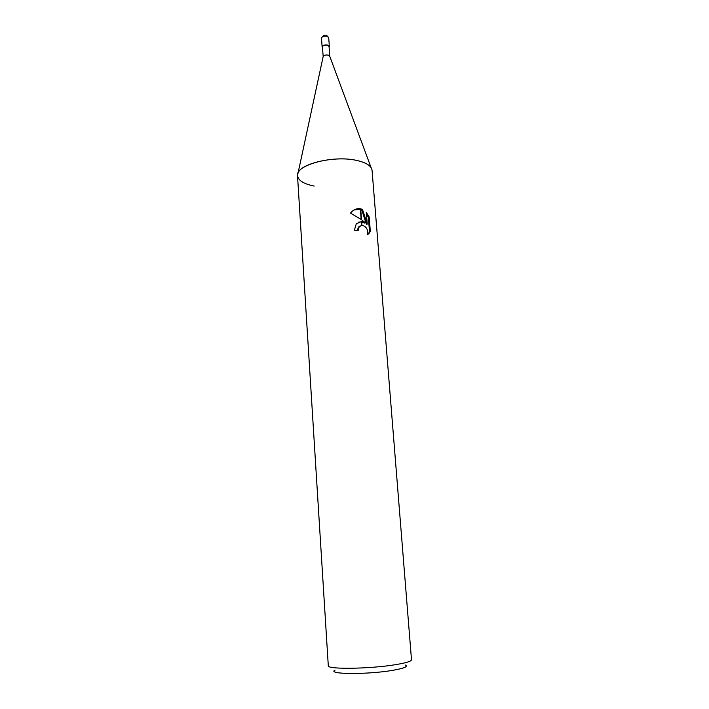 <?xml version="1.0" encoding="UTF-8"?>
<svg xmlns="http://www.w3.org/2000/svg" width="709" height="709" viewBox="0 0 709 709"><rect width="100%" height="100%" fill="white"/><g stroke="black" fill="none" stroke-linecap="round" stroke-linejoin="round"><path stroke-width="1.06" d="M328.329 55.151L329.756 56.286L329.047 46.448L327.611 45.216C324.731 44.8 323.003 45.367 322.427 46.918L323.189 56.463C324.164 55.169 325.874 54.735 328.329 55.151M314.149 186.059C301.511 183.427 296.158 179.058 298.072 172.961C301.352 163.052 335.809 155.493 356.795 160.456C366.402 162.662 371.498 165.986 372.074 170.408L411.495 659.769C411.38 661.284 406.106 662.915 395.675 664.643C370.116 668.968 326.627 669.526 328.294 665.733L297.514 175.752C295.192 165.029 333.274 154.828 356.795 160.456C364.213 162.104 368.99 164.523 371.126 167.723L329.65 55.993M335.065 670.102C326.255 674.356 367.448 674.729 392.591 670.359C404.05 668.357 408.331 666.584 405.424 665.06M365.33 222.697L361.546 219.746L360.704 208.818L362.503 209.43L367.227 224.079L366.305 212.31L369.185 217.007L370.337 231.515L367.634 234.821C368.272 229.601 366.385 226.419 361.971 225.276L361.67 221.368L365.33 222.697L364.55 223.096L361.705 221.855M357.327 230.496L358.426 227.128L360.128 225.887M361.971 225.276L359.197 226.729L358.125 230.585L354.358 230.265L356.264 223.876L361.67 221.368M367.705 234.59L369.522 231.923L368.379 217.415L369.185 216.998M369.522 231.923L370.337 231.515M350.538 213.108L351.123 212.363C353.711 209.492 356.778 208.286 360.34 208.747L361.165 219.471L350.53 213.108M361.342 221.802L358.116 222.272M361.306 221.359L361.617 225.311M368.379 217.424L366.429 213.879M367.227 224.079L366.438 224.487L361.741 209.829L360.748 209.447M360.385 209.341L353.951 209.979M361.741 209.829L362.503 209.421M322.471 47.645L322.125 46.945C322.755 45.243 324.642 44.623 327.78 45.075L329.348 46.422L329.1 47.166M322.125 46.945L321.496 38.162C322.125 36.443 324.013 35.813 327.141 36.274L328.71 37.648L329.348 46.422M369.575 232.977L368.769 233.376M359.197 226.729L358.426 227.128M323.189 56.463L298.072 172.961M321.496 38.162C322.666 35.592 324.474 34.759 326.92 35.689L328.71 37.648"/></g></svg>
